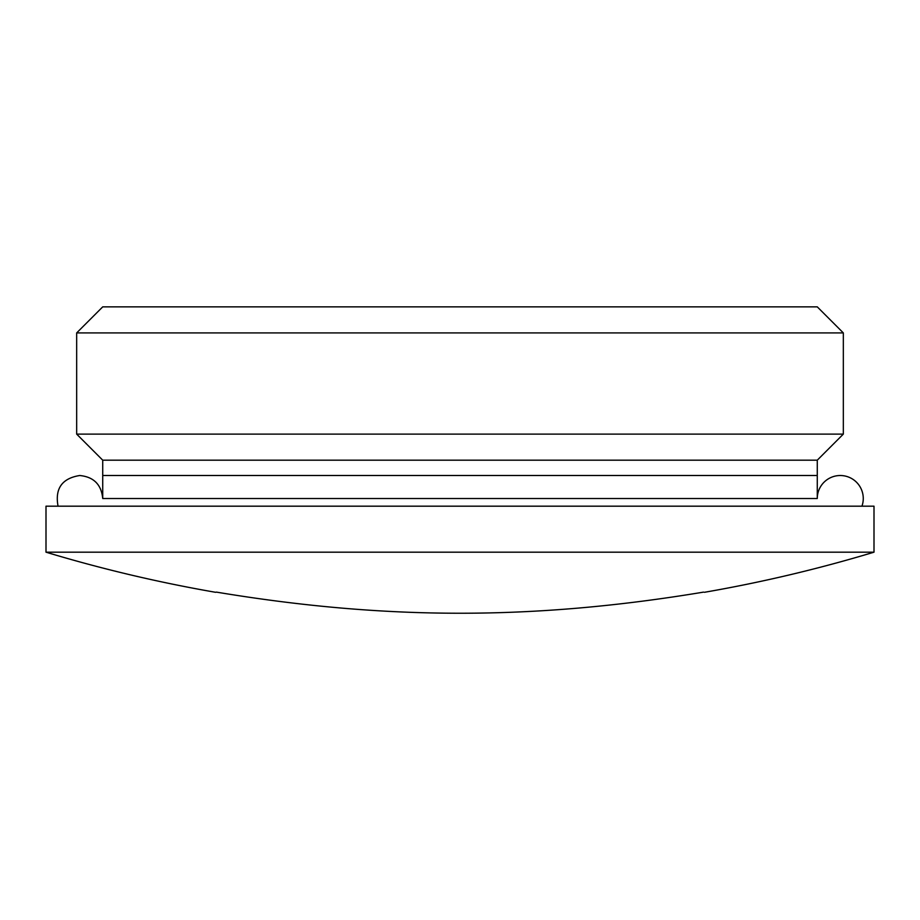 <?xml version="1.0" encoding="UTF-8"?>
<svg xmlns="http://www.w3.org/2000/svg" width="920" height="920" viewBox="0 0 920 920"><rect width="100%" height="100%" fill="white"/><g stroke="black" fill="none" stroke-linecap="round" stroke-linejoin="round"><path stroke-width="1.38" d="M704.421 592.296C761.76 582.348 818.282 568.974 874 552.184L874 506.184L46 506.184L46 552.184C101.591 568.939 158.113 582.314 215.579 592.296L216.453 592.123C385.94 620.275 534.06 620.275 703.547 592.123L703.547 592.123M102.729 498.513L102.729 460.184L817.27 460.184L817.27 498.513L102.729 498.513C101.373 484.553 93.702 476.882 79.729 475.513L79.729 475.513C62.042 478.342 54.809 488.566 58.052 506.184M817.27 498.513A23 23 0 0 1 844.157 475.847A23 23 0 0 1 861.948 506.184M216.453 592.123L215.579 592.296M843.329 332.913L817.27 306.854L102.729 306.854L76.67 332.913L843.329 332.913L843.329 434.113L76.67 434.113L76.67 332.913M874 552.184L46 552.184M102.729 475.513L817.27 475.513M817.27 460.184L843.329 434.113M102.729 460.184L76.67 434.113"/></g></svg>
